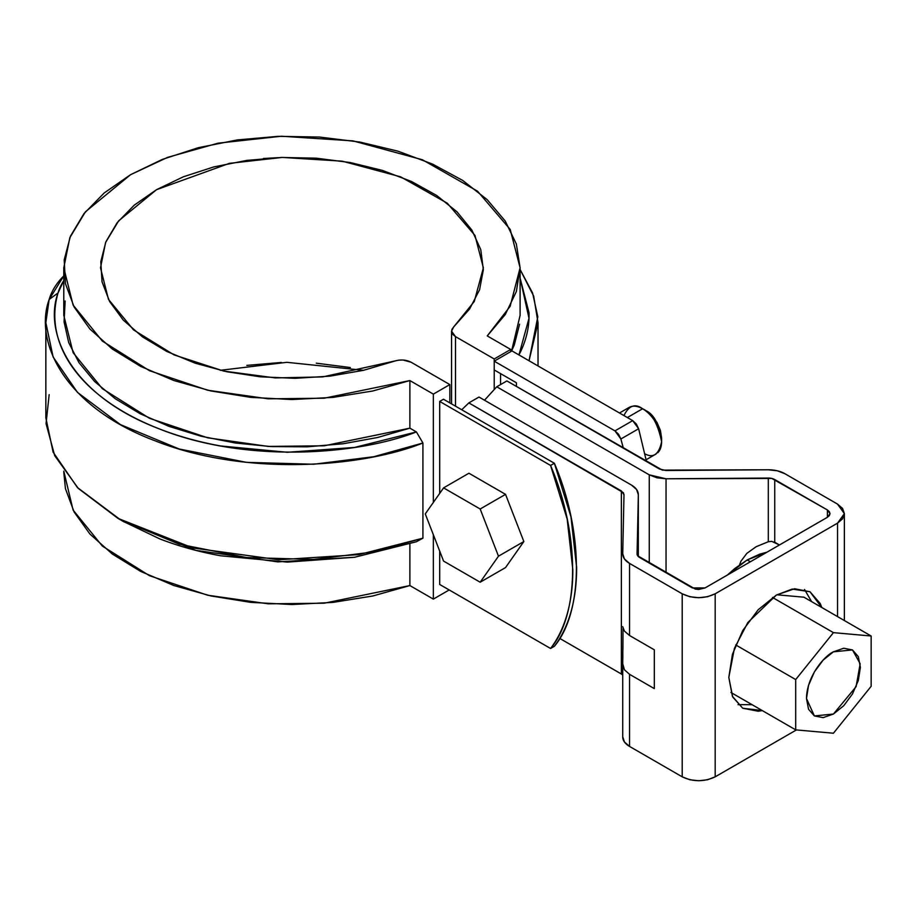 <?xml version="1.0" encoding="UTF-8"?>
<svg xmlns="http://www.w3.org/2000/svg" width="917" height="917" viewBox="0 0 917 917"><rect width="100%" height="100%" fill="white"/><g stroke="black" fill="none" stroke-linecap="round" stroke-linejoin="round"><path stroke-width="1.38" d="M263.42 158.515L278.034 157.667L263.42 158.515M439.69 401.428L550.567 465.446L567.164 519.022L572.838 569.824C572.838 585.963 570.947 600.715 567.164 614.081C563.382 627.434 557.845 638.897 550.567 648.479L439.69 584.461L550.567 648.479L554.372 646.29L550.567 648.479C579.934 613.817 579.934 534.026 550.567 465.446L554.372 463.257L570.97 516.821L576.644 567.623C576.644 583.762 574.753 598.514 570.97 611.88C567.187 625.234 561.651 636.707 554.372 646.29C583.739 611.616 583.739 531.826 554.372 463.257L443.496 399.239L554.372 463.257L550.567 465.446L439.69 401.428L439.69 493.403L439.69 401.428L443.496 399.239L439.69 401.428M439.69 551.06L439.69 584.461L439.69 551.06M500.556 384.59L500.556 373.609L500.556 384.59M510.7 351.647L510.7 349.457L494.217 358.971L494.217 388.991L494.217 358.971L455.497 336.619L452.883 334.487L451.645 331.977L451.909 329.375L453.651 326.968L451.554 331.129L455.497 336.619L494.217 358.971L510.7 349.457L510.7 351.647M122.832 521.2L159.764 538.887C178.655 546.2 198.955 551.839 220.665 555.794L287.353 562.098L354.421 557.284L416.41 541.741L422.92 538.176L422.92 443.003L416.41 431.93L409.888 428.159L409.888 380.566L433.351 394.115L449.834 384.59L411.114 362.238C405.967 359.67 400.397 359.315 394.402 361.172L363.35 370.365L329.914 376.142L295.217 378.32L260.405 376.83L226.648 371.717L195.069 363.143L166.699 351.406L142.49 336.894L123.256 320.079L109.627 301.533L102.051 281.863L100.79 261.723L105.891 241.79L117.158 222.716L134.249 205.144L156.578 189.659L183.4 176.775L213.833 166.905L246.856 160.395L281.393 157.46L316.262 158.183L350.34 162.55L382.469 170.424L411.584 181.532L436.733 195.504L457.056 211.884L471.9 230.121L480.76 249.607L483.351 269.701L479.58 289.738L469.561 309.04L453.651 326.968L474.284 301.464L483.374 267.81L474.972 235.428L447.255 203.196L400.683 176.855L342.259 161.174L282.321 157.426L229.399 163.352L156.578 189.659L118.694 220.791L105.604 242.466L100.503 267.81L108.47 299.378L133.55 329.891L173.966 354.856L223.748 371.087L275.318 377.919L322.646 376.91L398.574 360.163L403.09 360.014L411.114 362.238L449.834 384.59L449.834 402.895L449.834 384.59L433.351 394.115L433.351 502.424L433.351 394.115L409.888 380.566L324.182 398.219L268.245 398.826L207.678 390.229L149.471 370.697L102.337 341.078L73.096 305.063L63.789 267.81L69.841 237.663L85.407 211.838L130.604 174.666L167.685 157.334L218.04 143.19L281.439 136.232L352.976 140.886L422.428 159.764L477.539 191.195L510.219 229.479L520.099 267.81L510.139 306.312L487.248 335.909L510.7 349.457L487.248 335.909L505.301 314.474L516.374 291.503L520.099 267.764L516.351 244.025L505.244 221.066L487.156 199.631L462.684 180.443L432.606 164.109L397.932 151.167L359.785 142.043L319.414 137.046L278.138 136.335L237.32 139.923L198.29 147.694L162.332 159.409L130.604 174.666L104.171 192.983L83.894 213.741L70.414 236.277L64.201 259.843L65.439 283.674L74.105 306.977L89.9 329.008L112.31 349.033L140.599 366.387L173.852 380.521L210.967 390.963L250.742 397.37L291.858 399.537L332.986 397.393L372.76 390.997L409.888 380.566L409.888 428.159L377.517 437.512L342.981 443.782L307.172 446.831L270.974 446.568L235.302 443.003L201.064 436.228L169.106 426.405L140.244 413.796L115.198 398.7L94.6 381.506L78.977 362.662L68.706 342.614L64.064 321.89L65.153 300.994M433.351 534.726L433.351 599.11L449.192 589.952L433.351 599.11L433.351 534.726M422.92 443.003C362.8 467.143 245.951 476.943 155.053 440.79C62.597 406.013 34.067 340.413 49.163 299.469A121.95 70.403 -0 0 1 63.789 275.868L49.163 299.469L58.012 292.993A112.974 65.233 180 0 1 63.789 280.613L58.012 292.993L49.163 299.469L45.85 322.727L53.117 356.988L77.452 392.373L120.425 424.605L179.147 448.998L246.467 462.351L313.66 464.243L373.7 456.735L422.92 443.003L422.92 538.176L358.776 554.636L278.734 559.771L192.937 547.976L117.926 518.357L78.289 488.406L54.699 455.669L46.045 423.631L49.163 394.654M455.497 406.174L455.497 336.619L455.497 406.174M363.568 370.308L286.872 362.318L220.309 370.308M121.159 520.191L195.883 550.383L277.874 561.88L354.615 557.249L416.41 541.741M45.85 322.727L45.85 417.9L53.117 452.161L77.452 487.557L120.425 519.779L179.147 544.171L246.467 557.536L313.66 559.427L373.7 551.908L422.92 538.176M416.41 431.93C358.031 454.924 245.584 463.681 158.847 428.709C70.598 395.044 43.58 332.275 58.012 292.993C54.286 305.957 53.805 318.967 56.567 332.011C59.33 345.044 65.222 357.596 74.243 369.666C83.264 381.724 95.047 392.808 109.593 402.918C124.139 413.017 140.863 421.74 159.764 429.064C178.655 436.389 198.955 442.017 220.665 445.971L287.353 452.276L354.421 447.462L416.41 431.93L409.888 428.159L324.182 445.8L268.245 446.419L207.678 437.81L149.471 418.29L102.337 388.67L73.096 352.644L63.789 315.402L63.789 267.81M520.099 278.103L529.017 312.754C529.464 325.89 526.679 338.797 520.684 351.475L518.953 354.948L529.006 318.279L520.099 278.115M520.099 267.81L520.099 315.402L511.526 351.177L514.311 344.872L519.584 324.194M529.04 360.771L537.809 316.778L532.605 293.073L520.099 269.483L533.683 296.122L538.027 322.727L529.04 360.771M63.789 471.143L73.096 510.058L102.337 546.073L149.471 575.693L207.678 595.225L268.245 603.822L324.182 603.214L409.888 585.562L409.888 543.987L409.888 585.562L433.351 599.11L409.888 585.562L372.76 595.993L332.986 602.389L291.858 604.532L250.742 602.366L210.967 595.958L173.852 585.516L140.599 571.383L112.31 554.028L89.9 534.003L74.105 511.973L65.439 488.669L63.789 472.358M350.34 367.545L316.262 363.178M281.393 362.456L246.856 365.39M622.723 554.051L622.723 553.879A23.315 13.457 180 0 0 629.555 563.405L629.555 635.515L629.555 563.405L682.202 593.803L682.202 776.825L629.555 746.427L682.202 776.825C693.195 781.96 704.187 781.96 715.18 776.825L707.615 779.748L698.697 780.768L689.767 779.748L682.202 776.825L682.202 593.803C693.195 598.927 704.187 598.927 715.18 593.803L715.18 776.825L796.414 729.932L715.18 776.825L715.18 593.803L837.542 523.149L837.542 616.602L837.542 523.149L844.374 513.635L837.542 504.109L784.895 473.711A23.315 13.457 180 0 0 768.125 469.779L665.857 470.501L659.403 468.988L506.895 380.933L496.75 386.791L649.259 474.846L649.259 563.061L649.259 474.846L666.04 478.789L656.962 477.791L649.259 474.846L496.75 386.791L506.895 380.933L662.372 470.123L768.125 469.779L777.203 470.765L784.895 473.711L837.542 504.109L842.597 508.477L844.374 513.635L842.597 518.781L837.542 523.149L715.18 593.803L707.615 596.715L698.697 597.735L689.767 596.715L682.202 593.803L629.555 563.405L624.443 558.957L622.723 553.719L623.996 494.676L623.331 492.658L468.851 402.895L478.995 397.038L631.515 485.093L636.616 489.54L638.335 494.779L637.074 553.822L637.739 555.828L695.258 589.058L698.697 589.459L705.035 587.946L827.398 517.291L829.346 515.618L830.023 513.635L829.346 511.652L827.398 509.967L771.793 478.433L666.04 478.789L666.04 572.747L666.04 478.789L768.297 478.055A8.964 5.181 180 0 1 774.75 479.568L774.75 542.256L773.982 541.89M624.408 631.068L629.555 635.515L654.314 649.809L654.314 688.61L629.555 674.316L629.555 746.427L624.443 741.991L622.723 736.752A23.315 13.457 -0 0 0 622.723 736.913A23.315 13.457 -0 0 0 629.555 746.427L629.555 674.316L624.431 669.8L622.723 663.759L623.01 628.454M621.875 674.304L559.714 638.392L621.371 673.984L621.371 490.95L468.851 402.895L461.721 409.761L468.851 402.895L478.995 397.038L631.515 485.093C636.031 487.798 638.312 491.019 638.335 494.779L637.074 553.822A8.964 5.181 180 0 0 637.074 553.879A8.964 5.181 180 0 0 639.699 557.547L692.346 587.946L705.035 587.946L827.398 517.291L827.398 509.967L827.398 517.291L830.023 513.635L827.398 509.967L774.75 479.568L774.75 542.256L779.45 544.973L771.747 541.362L768.297 541.741L768.297 478.055L768.297 541.741L756.193 546.692L768.297 541.741M728.809 677.445L732.431 654.337L742.736 630.575L758.164 609.771L776.367 595.076L794.558 588.748L809.986 591.752L820.291 603.615L821.781 607.501L809.986 591.752L792.208 589.069L776.367 595.076L747.825 622.54L734.402 648.376L728.809 677.445L732.431 696.37L742.736 708.233L732.717 696.989L728.809 677.445M762.279 710.572L758.164 711.225L742.736 708.233L762.279 710.572M811.637 601.644L804.53 589.482M738.047 704.634L752.135 704.714M739.538 564.895L740.913 561.261L746.828 553.375L756.193 546.692L746.828 553.375L740.913 561.261L739.549 564.883M496.75 386.791L484.497 400.213L496.75 386.791M622.723 736.913L622.723 663.759L624.431 669.8L629.555 674.316L654.314 688.61L654.314 649.809L629.555 635.515L624.431 631.102L622.723 626.701M622.723 664.217L622.723 736.752M638.335 494.779L638.335 556.539M622.723 553.891A23.315 13.457 180 0 1 622.723 553.719L623.996 494.676L621.371 490.95L621.371 673.984L622.723 674.992M622.803 658.463L622.849 655.609M622.918 649.431L623.01 628.466M730.941 692.484L795.704 729.863L795.704 679.566L833.427 632.638L871.15 636.008L871.15 686.306L833.427 733.233L795.704 729.863L833.427 733.233L871.15 686.306L871.15 636.008L833.427 632.638L795.704 679.566L795.704 729.863L730.941 692.484M735.721 644.938L795.704 679.566L735.721 644.938M803.945 597.196L871.15 636.008L803.945 597.196L776.882 594.789L803.945 597.196M772.527 597.471L833.427 632.638L772.527 597.471M806.479 698.49L808.53 685.4L814.376 671.932L823.111 660.137L833.427 651.815L843.732 648.239L852.478 649.935L858.323 656.652L860.375 667.381L858.323 680.471L852.478 693.94L843.732 705.723L833.427 714.045L823.111 717.633L814.376 715.936L808.53 709.219L806.479 698.49C806.845 675.244 825.541 655.116 833.427 651.815L852.478 649.935L860.169 663.725L856.111 686.627L833.427 714.045L814.376 715.936L806.479 698.49M750.37 561.766L747.195 559.943L727.399 575.028L734.826 568.483L747.195 559.943L750.37 561.766M766.99 552.172L747.195 559.943L759.563 554.2L766.99 552.172M632.707 420.628L636.295 423.986L638.633 428.743L646.496 461.538L638.633 428.743L620.878 438.991L618.551 434.234L614.952 430.875L632.707 420.628L638.633 428.743L620.878 438.991L623.342 448.161L620.878 438.991L614.952 430.875L494.217 361.172L494.217 369.952L516.409 382.767L494.217 369.952L494.217 361.172L614.952 430.875L632.707 420.628L511.973 350.913L494.217 361.172L511.973 350.913L632.707 420.628M516.409 382.767L516.409 386.424L516.409 382.767M505.542 494.366L523.848 541.534L505.542 567.577L480.176 582.215L443.576 561.089L480.176 582.215L505.542 567.577L523.848 541.534L498.481 556.183L480.176 582.215L498.481 556.183L523.848 541.534L505.542 494.366L480.176 509.004L498.481 556.183L480.176 509.004L505.542 494.366L468.931 473.229L505.542 494.366M443.576 487.878L480.176 509.004L443.576 487.878L468.931 473.229L443.576 487.878L425.27 513.91L443.576 487.878M443.576 561.089L425.27 513.91L443.576 561.089M657.718 452.757A26.902 15.532 -120 0 0 659.621 430.807A26.902 15.532 -120 0 0 642.576 408.753L627.366 417.544L642.576 408.753A26.902 15.532 -120 0 0 627.446 408.684M661.604 438.039L660.389 430.337L656.962 422.416L651.815 415.481L645.74 410.587C653.248 413.876 658.532 423.024 661.604 438.039L661.604 441.707C657.913 423.677 651.574 412.696 642.576 408.753C635.137 403.251 628.924 405.52 623.938 415.561M644.892 453.858C653.351 458.443 658.922 454.396 661.604 441.707M451.554 403.893L451.554 331.22M124.265 522.025L117.926 518.357M538.027 365.963L538.027 322.727M844.374 513.635L844.374 620.545M619.479 412.994L629.131 407.423M656.033 454.018L646.13 459.726M642.576 408.753L645.751 410.587"/></g></svg>

